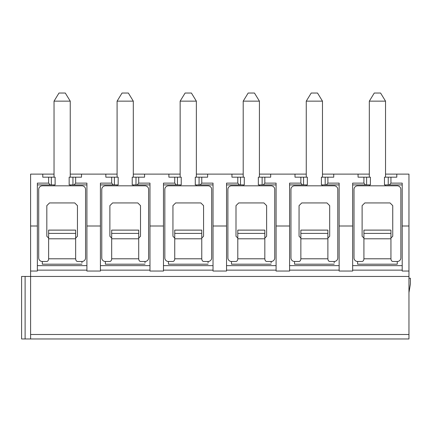 <?xml version="1.0" encoding="UTF-8"?>
<svg xmlns="http://www.w3.org/2000/svg" width="432" height="432" viewBox="0 0 432 432"><rect width="100%" height="100%" fill="white"/><g stroke="black" fill="none" stroke-linecap="round" stroke-linejoin="round"><path stroke-width="0.65" d="M30.607 226.001L30.607 174.112L42.768 174.112L42.768 177.174L48.627 177.174L48.627 183.119L37.363 183.119L37.363 271.042L30.607 271.042L30.607 226.001L37.363 226.001M408.958 226.001L408.958 174.112L396.797 174.112L396.797 177.174L390.944 177.174L390.944 183.119L402.203 183.119L402.203 226.001L408.958 226.001L408.958 338.963L30.607 338.963L30.607 271.042M30.607 338.963L21.6 338.963L21.6 276.448L408.958 276.448M86.913 270.14L37.363 270.14M149.969 270.14L100.424 270.14M213.025 270.14L163.48 270.14M276.086 270.14L226.541 270.14M339.142 270.14L289.597 270.14M402.203 270.14L352.658 270.14M402.203 226.001L402.203 271.042L408.958 271.042M352.658 226.001L339.142 226.001L339.142 271.042L352.658 271.042L352.658 183.119L363.917 183.119L365.504 184.923L352.658 184.923M289.597 226.001L276.086 226.001L276.086 271.042L289.597 271.042L289.597 183.119L300.861 183.119L302.449 184.923L289.597 184.923M226.541 226.001L213.025 226.001L213.025 271.042L226.541 271.042L226.541 183.119L237.8 183.119L239.387 184.923L226.541 184.923M163.48 226.001L149.969 226.001L149.969 271.042L163.48 271.042L163.48 183.119L174.744 183.119L176.332 184.923L163.48 184.923M100.424 226.001L86.913 226.001L86.913 271.042L100.424 271.042L100.424 183.119L111.683 183.119L113.27 184.923L100.424 184.923M397.246 262.786L397.246 264.195L357.61 264.195L357.61 261.49L361.989 261.49C363.172 261.311 363.814 260.41 363.917 258.79L363.917 230.105L390.944 230.105L363.917 230.105M397.246 264.195L397.246 261.49L392.872 261.49C391.694 261.333 391.052 260.431 390.944 258.79L363.917 258.79M397.246 261.49A3.602 3.602 0 0 0 400.853 257.888L400.853 189.427A3.602 3.602 0 0 0 397.246 185.819L357.61 185.819A3.602 3.602 0 0 0 354.008 189.427L354.008 257.888A3.602 3.602 0 0 0 357.61 261.49M391.441 260.604L392.008 261.203M390.944 238.07L392.742 236.266L390.944 238.07L390.944 258.79L390.944 230.105M392.742 236.266L392.742 205.643L390.042 202.937L364.819 202.937L362.113 205.643L362.113 236.266L363.917 238.07M362.864 261.198L363.415 260.609M390.944 233.215L390.944 232.816M385.538 101.142L380.581 93.037L374.274 93.037L369.322 101.142L385.538 101.142L385.538 177.174M402.203 265.637L352.658 265.637M369.322 174.112L333.742 174.112L333.742 177.174L327.883 177.174L327.883 183.119L326.295 184.923L321.397 184.923L321.397 177.174L325.183 177.174L325.183 184.923M358.063 174.112L358.063 177.174L363.917 177.174L363.917 183.119M339.142 226.001L339.142 183.119L327.883 183.119M306.261 174.112L270.68 174.112L270.68 177.174L264.827 177.174L264.827 183.119L263.239 184.923L258.341 184.923L258.341 177.174L262.121 177.174L262.121 184.923M295.002 174.112L295.002 177.174L300.861 177.174L300.861 183.119M276.086 226.001L276.086 183.119L264.827 183.119M243.205 174.112L207.625 174.112L207.625 177.174L201.766 177.174L201.766 183.119L200.178 184.923L195.28 184.923L195.28 177.174L199.066 177.174L199.066 184.923M231.946 174.112L231.946 177.174L237.8 177.174L237.8 183.119M213.025 226.001L213.025 183.119L201.766 183.119M180.149 174.112L144.563 174.112L144.563 177.174L138.71 177.174L138.71 183.119L137.122 184.923L132.224 184.923L132.224 177.174L136.004 177.174L136.004 184.923M168.885 174.112L168.885 177.174L174.744 177.174L174.744 183.119M149.969 226.001L149.969 183.119L138.71 183.119M117.088 174.112L81.508 174.112L81.508 177.174L75.649 177.174L75.649 183.119L74.061 184.923L69.163 184.923L69.163 177.174L72.949 177.174L72.949 184.923M105.829 174.112L105.829 177.174L111.683 177.174L111.683 183.119M86.913 226.001L86.913 183.119L75.649 183.119M390.944 177.174L384.458 177.174L384.458 184.923L389.356 184.923L390.944 183.119M366.617 177.174L366.617 184.923L370.402 184.923L370.402 177.174L363.917 177.174M388.238 177.174L388.238 184.923M402.203 184.923L389.356 184.923M365.504 184.923L366.617 184.923M81.508 174.112L70.243 174.112M54.032 174.112L42.768 174.112M396.797 174.112L385.538 174.112M333.742 174.112L322.477 174.112M270.68 174.112L259.421 174.112M207.625 174.112L196.36 174.112M144.563 174.112L133.304 174.112M75.649 177.174L72.949 177.174M51.327 177.174L51.327 184.923L55.112 184.923L55.112 177.174L48.627 177.174M48.627 183.119L50.215 184.923L37.363 184.923M86.913 184.923L74.061 184.923M50.215 184.923L51.327 184.923M81.956 262.786L81.956 261.49A3.602 3.602 0 0 0 85.558 257.888L85.558 189.427A3.602 3.602 0 0 0 81.956 185.819L42.32 185.819A3.602 3.602 0 0 0 38.718 189.427L38.718 257.888A3.602 3.602 0 0 0 42.32 261.49L42.32 264.195L81.956 264.195M81.956 261.49L77.582 261.49C76.405 261.333 75.762 260.431 75.649 258.79L48.627 258.79C48.524 260.41 47.882 261.311 46.694 261.49L42.32 261.49M76.151 260.604L76.712 261.203M75.649 238.07L77.452 236.266L75.649 238.07L75.649 258.79L75.649 230.105L48.627 230.105L48.627 258.79M77.452 236.266L77.452 205.643L74.747 202.937L49.523 202.937L46.823 205.643L46.823 236.266L48.627 238.07M47.574 261.198L48.125 260.609M75.649 233.215L75.649 232.816M70.243 101.142L65.291 93.037L58.984 93.037L54.032 101.142L70.243 101.142L70.243 177.174M86.913 265.637L37.363 265.637M327.883 177.174L325.183 177.174M303.561 177.174L303.561 184.923L307.346 184.923L307.346 177.174L300.861 177.174M339.142 184.923L326.295 184.923M302.449 184.923L303.561 184.923M334.19 262.786L334.19 261.49A3.602 3.602 0 0 0 337.792 257.888L337.792 189.427A3.602 3.602 0 0 0 334.19 185.819L294.554 185.819A3.602 3.602 0 0 0 290.952 189.427L290.952 257.888A3.602 3.602 0 0 0 294.554 261.49L294.554 264.195L334.19 264.195M334.19 261.49L329.816 261.49C328.639 261.333 327.996 260.431 327.883 258.79L300.861 258.79C300.758 260.41 300.116 261.311 298.928 261.49L294.554 261.49M328.385 260.604L328.946 261.203M327.883 238.07L329.686 236.266L327.883 238.07L327.883 258.79L327.883 230.105L300.861 230.105L300.861 258.79M329.686 236.266L329.686 205.643L326.981 202.937L301.757 202.937L299.057 205.643L299.057 236.266L300.861 238.07M299.808 261.198L300.353 260.609M327.883 233.215L327.883 232.816M322.477 101.142L317.525 93.037L311.218 93.037L306.261 101.142L322.477 101.142L322.477 177.174M339.142 265.637L289.597 265.637M264.827 177.174L262.121 177.174M240.505 177.174L240.505 184.923L244.285 184.923L244.285 177.174L237.8 177.174M276.086 184.923L263.239 184.923M239.387 184.923L240.505 184.923M271.129 262.786L271.129 261.49A3.602 3.602 0 0 0 274.736 257.888L274.736 189.427A3.602 3.602 0 0 0 271.129 185.819L231.493 185.819A3.602 3.602 0 0 0 227.891 189.427L227.891 257.888A3.602 3.602 0 0 0 231.493 261.49L231.493 264.195L271.129 264.195M271.129 261.49L266.755 261.49C265.577 261.333 264.935 260.431 264.827 258.79L237.8 258.79C237.697 260.41 237.055 261.311 235.872 261.49L231.493 261.49M265.324 260.604L265.891 261.203M264.827 238.07L266.625 236.266L264.827 238.07L264.827 258.79L264.827 230.105L237.8 230.105L237.8 258.79M266.625 236.266L266.625 205.643L263.925 202.937L238.702 202.937L235.996 205.643L235.996 236.266L237.8 238.07M236.747 261.198L237.298 260.609M264.827 233.215L264.827 232.816M259.421 101.142L254.464 93.037L248.162 93.037L243.205 101.142L259.421 101.142L259.421 177.174M276.086 265.637L226.541 265.637M201.766 177.174L199.066 177.174M177.444 177.174L177.444 184.923L181.229 184.923L181.229 177.174L174.744 177.174M213.025 184.923L200.178 184.923M176.332 184.923L177.444 184.923M208.073 262.786L208.073 261.49A3.602 3.602 0 0 0 211.675 257.888L211.675 189.427A3.602 3.602 0 0 0 208.073 185.819L168.437 185.819A3.602 3.602 0 0 0 164.835 189.427L164.835 257.888A3.602 3.602 0 0 0 168.437 261.49L168.437 264.195L208.073 264.195M208.073 261.49L203.699 261.49C202.522 261.333 201.879 260.431 201.766 258.79L174.744 258.79C174.641 260.41 173.999 261.311 172.811 261.49L168.437 261.49M202.268 260.604L202.829 261.203M201.766 238.07L203.569 236.266L201.766 238.07L201.766 258.79L201.766 230.105L174.744 230.105L174.744 258.79M203.569 236.266L203.569 205.643L200.864 202.937L175.64 202.937L172.94 205.643L172.94 236.266L174.744 238.07M173.691 261.198L174.242 260.609M201.766 233.215L201.766 232.816M196.36 101.142L191.408 93.037L185.101 93.037L180.149 101.142L196.36 101.142L196.36 177.174M213.025 265.637L163.48 265.637M138.71 177.174L136.004 177.174M114.388 177.174L114.388 184.923L118.168 184.923L118.168 177.174L111.683 177.174M149.969 184.923L137.122 184.923M113.27 184.923L114.388 184.923M145.012 262.786L145.012 261.49A3.602 3.602 0 0 0 148.619 257.888L148.619 189.427A3.602 3.602 0 0 0 145.012 185.819L105.376 185.819A3.602 3.602 0 0 0 101.774 189.427L101.774 257.888A3.602 3.602 0 0 0 105.376 261.49L105.376 264.195L145.012 264.195M145.012 261.49L140.638 261.49C139.46 261.333 138.818 260.431 138.71 258.79L111.683 258.79C111.58 260.41 110.938 261.311 109.755 261.49L105.376 261.49M139.207 260.604L139.774 261.203M138.71 238.07L140.508 236.266L138.71 238.07L138.71 258.79L138.71 230.105L111.683 230.105L111.683 258.79M140.508 236.266L140.508 205.643L137.808 202.937L112.585 202.937L109.879 205.643L109.879 236.266L111.683 238.07M110.63 261.198L111.181 260.609M138.71 233.215L138.71 232.816M133.304 101.142L128.347 93.037L122.045 93.037L117.088 101.142L133.304 101.142L133.304 177.174M149.969 265.637L100.424 265.637M408.958 292.658L410.4 284.013L410.4 278.246L408.958 278.246M21.6 338.963L21.6 276.448L21.6 338.963M408.958 334.498L30.607 334.498M390.944 230.121L363.917 230.121M390.944 233.393L363.917 233.393M390.944 238.788L363.917 238.788M75.649 230.121L48.627 230.121M75.649 233.393L48.627 233.393M75.649 238.788L48.627 238.788M327.883 230.121L300.861 230.121M327.883 233.393L300.861 233.393M327.883 238.788L300.861 238.788M264.827 230.121L237.8 230.121M264.827 233.393L237.8 233.393M264.827 238.788L237.8 238.788M201.766 230.121L174.744 230.121M201.766 233.393L174.744 233.393M201.766 238.788L174.744 238.788M138.71 230.121L111.683 230.121M138.71 233.393L111.683 233.393M138.71 238.788L111.683 238.788M25.115 338.963L25.115 276.448M369.322 101.142L369.322 177.174M369.322 184.923L369.322 185.819M385.538 184.923L385.538 185.819M75.649 230.105L48.627 230.105M54.032 101.142L54.032 177.174M54.032 184.923L54.032 185.819M70.243 184.923L70.243 185.819M327.883 230.105L300.861 230.105M306.261 101.142L306.261 177.174M306.261 184.923L306.261 185.819M322.477 184.923L322.477 185.819M264.827 230.105L237.8 230.105M243.205 101.142L243.205 177.174M243.205 184.923L243.205 185.819M259.421 184.923L259.421 185.819M201.766 230.105L174.744 230.105M180.149 101.142L180.149 177.174M180.149 184.923L180.149 185.819M196.36 184.923L196.36 185.819M138.71 230.105L111.683 230.105M117.088 101.142L117.088 177.174M117.088 184.923L117.088 185.819M133.304 184.923L133.304 185.819"/></g></svg>
